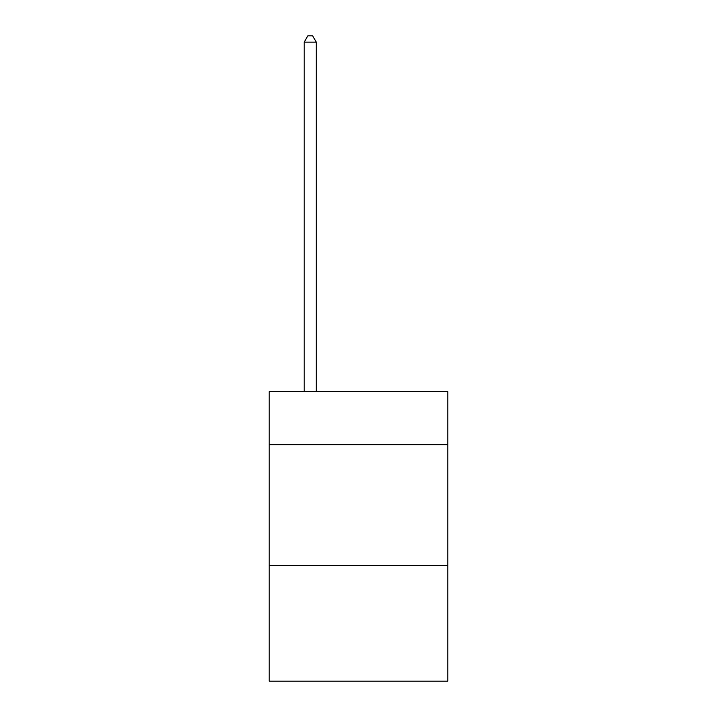<?xml version="1.0" encoding="UTF-8"?>
<svg xmlns="http://www.w3.org/2000/svg" width="717" height="717" viewBox="0 0 717 717"><rect width="100%" height="100%" fill="white"/><g stroke="black" fill="none" stroke-linecap="round" stroke-linejoin="round"><path stroke-width="1.08" d="M447.793 444.657L447.793 391.563L269.207 391.563L269.207 444.657L447.793 444.657L447.793 681.15L269.207 681.15L269.207 444.657M447.793 565.319L269.207 565.319M316.269 391.563L316.269 42.124L304.205 42.124L304.205 391.563M304.205 42.124L307.826 35.85L312.648 35.85L316.269 42.124"/></g></svg>
